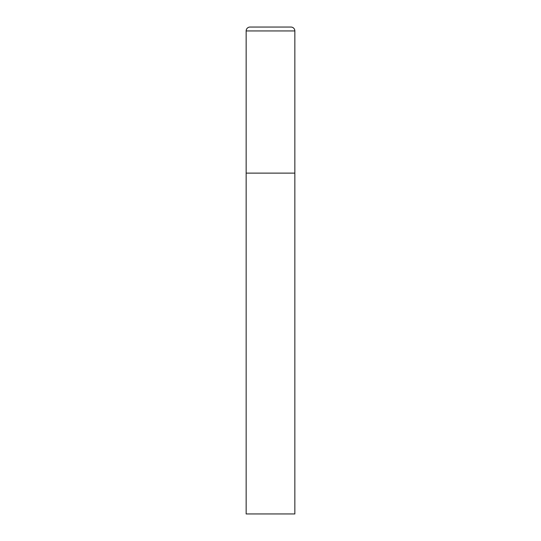 <?xml version="1.0" encoding="UTF-8"?>
<svg xmlns="http://www.w3.org/2000/svg" width="541" height="541" viewBox="0 0 541 541"><rect width="100%" height="100%" fill="white"/><g stroke="black" fill="none" stroke-linecap="round" stroke-linejoin="round"><path stroke-width="0.81" d="M246.155 30.945L246.155 513.95L294.845 513.95L294.845 173.12L246.155 173.12L294.845 173.12L294.845 30.945A3.895 3.895 0 0 0 290.95 27.05L250.05 27.05A3.895 3.895 0 0 0 246.155 30.945L294.845 30.945"/></g></svg>
